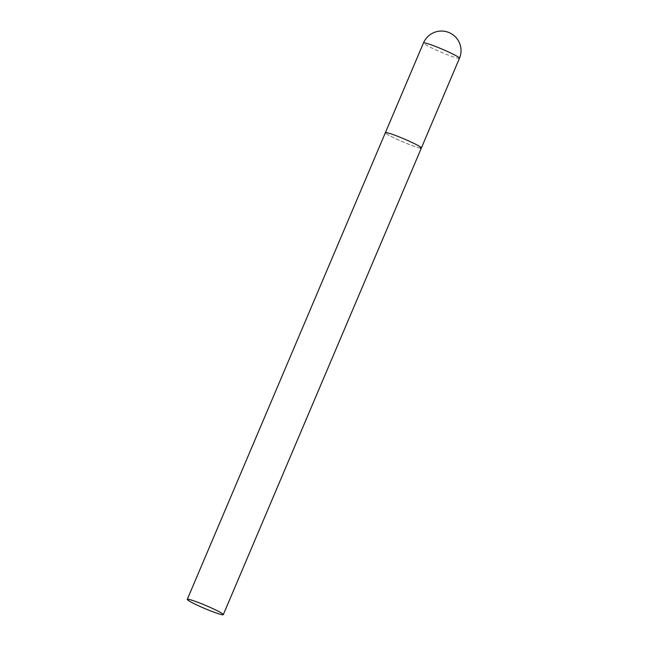 <?xml version="1.0" encoding="UTF-8"?>
<svg xmlns="http://www.w3.org/2000/svg" width="647" height="647" viewBox="0 0 647 647"><rect width="100%" height="100%" fill="white"/><g stroke="black" fill="none" stroke-linecap="round" stroke-linejoin="round"><path stroke-width="0.49" stroke-dasharray="3.23 2.43" d="M419.952 148.001A19.564 1.593 23 0 1 399.474 140.391A19.564 1.593 23 0 1 385.369 132.7A19.564 1.593 -157 0 0 396.32 138.959A19.564 1.593 -157 0 0 421.383 147.985M459.475 58.246A19.564 1.593 23 0 1 458.052 58.262A19.564 1.593 23 0 1 434.412 49.221A19.564 1.593 23 0 1 423.462 42.961"/><path stroke-width="0.97" d="M459.475 58.246A19.564 19.564 0 0 0 449.673 32.843A19.564 19.564 0 0 0 423.462 42.961A19.564 1.593 23 0 1 424.885 42.945A19.564 1.593 23 0 1 448.525 51.986A19.564 1.593 23 0 1 459.475 58.246L421.383 147.985A19.564 1.593 -157 0 0 410.433 141.725A19.564 1.593 -157 0 0 385.369 132.7A19.564 1.593 23 0 1 386.793 132.684A19.564 1.593 23 0 1 407.278 140.302A19.564 1.593 23 0 1 421.383 147.985A19.564 1.593 23 0 1 419.952 148.001M212.345 608.39A19.564 1.593 -157 0 0 187.282 599.365A19.564 1.593 -157 0 0 198.233 605.624A19.564 1.593 -157 0 0 223.296 614.65A19.564 1.593 -157 0 0 212.345 608.39M187.282 599.365L423.462 42.961M421.383 147.985L223.296 614.65"/></g></svg>

